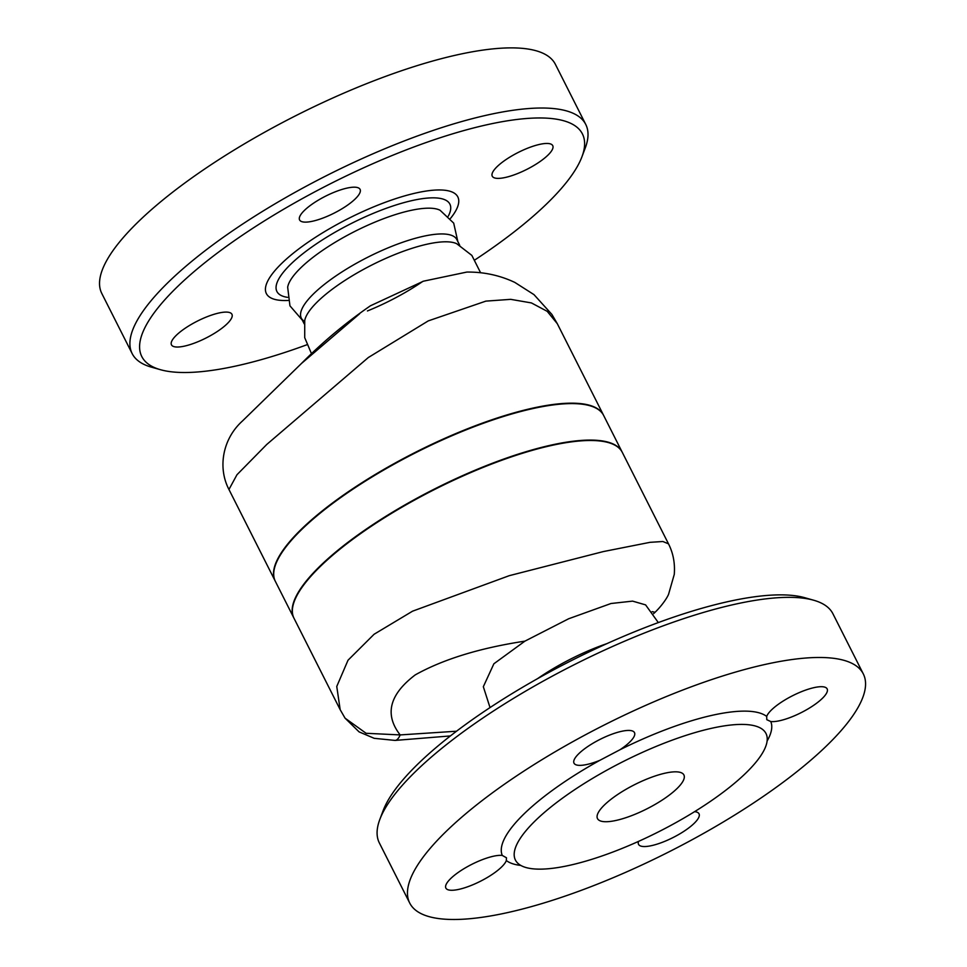 <?xml version="1.0" encoding="UTF-8"?>
<svg xmlns="http://www.w3.org/2000/svg" width="967" height="967" viewBox="0 0 967 967"><rect width="100%" height="100%" fill="white"/><g stroke="black" fill="none" stroke-linecap="round" stroke-linejoin="round"><path stroke-width="1.45" d="M304.557 321.407A87.115 24.417 -26.8 0 1 301.317 318.143A87.115 24.417 -26.8 0 1 337.217 275.051A87.115 24.417 -26.8 0 1 422.579 236.468A87.115 24.417 -26.8 0 1 456.847 239.586L459.712 245.28M422.833 281.385A87.115 24.417 -26.8 0 1 367.436 310.951M302.32 320.125L289.943 305.826L287.67 287.223A87.115 24.417 -26.8 0 1 331.077 244.808A87.115 24.417 -26.8 0 1 409.561 210.697A87.115 24.417 -26.8 0 1 440.058 210.25L453.692 223.111L457.838 241.557M311.531 353.789L304.714 337.664L304.726 320.476A87.115 24.417 -26.8 0 1 344.421 280.756A87.115 24.417 -26.8 0 1 426.544 244.313A87.115 24.417 -26.8 0 1 456.702 243.708L471.848 255.397L480.599 272.767M242.415 421.032C222.603 438.897 217.539 467.605 228.949 489.483L236.963 474.749L266.759 444.457L368.342 357.512L428.272 320.887L485.869 301.124L510.709 299.347L531.415 302.925L547.201 311.326L557.27 323.643L551.915 314.456L533.989 294.633L514.843 282.424C499.842 275.341 483.838 271.896 466.856 272.065L423.437 281.192L370.434 305.79C345.642 322.857 322.64 342.088 301.462 363.471L242.415 421.032L301.462 363.471L359.567 313.816M306.781 344.808A246.827 69.165 -26.8 0 1 160.486 369.708A246.827 69.165 -26.8 0 1 216.995 253.294A246.827 69.165 -26.8 0 1 485.325 125.118A246.827 69.165 -26.8 0 1 581.929 156.823A246.827 69.165 -26.8 0 1 475.063 259.797M581.929 156.823L585.253 147.999A254.091 71.207 153.2 0 0 585.76 124.453A254.091 71.207 153.2 0 0 485.809 115.375A254.091 71.207 153.2 0 0 236.842 227.922A254.091 71.207 153.2 0 0 132.153 353.584A254.091 71.207 153.2 0 0 151.408 367.146L160.486 369.708M304.4 210.431A33.881 9.489 -26.8 0 1 336.589 191.297A33.881 9.489 -26.8 0 1 360.075 189.375A33.881 9.489 -26.8 0 1 345.606 206.479A33.881 9.489 -26.8 0 1 299.589 219.932A33.881 9.489 -26.8 0 1 304.4 210.431M184.782 346.053A33.881 9.489 -26.8 0 1 171.461 344.832A33.881 9.489 -26.8 0 1 191.466 324.308A33.881 9.489 -26.8 0 1 227.849 312.184A33.881 9.489 -26.8 0 1 231.935 314.287A33.881 9.489 -26.8 0 1 217.986 331.04A33.881 9.489 -26.8 0 1 184.782 346.053M539.417 144.434A33.881 9.489 -26.8 0 1 552.737 145.642A33.881 9.489 -26.8 0 1 532.732 166.179A33.881 9.489 -26.8 0 1 496.349 178.291A33.881 9.489 -26.8 0 1 492.263 176.199A33.881 9.489 -26.8 0 1 506.225 159.434A33.881 9.489 -26.8 0 1 539.417 144.434M101.789 293.448A254.091 71.207 -26.8 0 1 206.479 167.787A254.091 71.207 -26.8 0 1 455.433 55.24A254.091 71.207 -26.8 0 1 555.384 64.33L585.76 124.453M340.179 709.681L293.992 618.251A183.911 51.541 -26.8 0 1 369.757 527.293A183.911 51.541 -26.8 0 1 549.957 445.823A183.911 51.541 -26.8 0 1 622.313 452.399L668.499 543.841L662.866 541.508L650.005 542.33L603.384 551.565L509.283 575.667L412.558 611.18L374.096 634.255L348.011 660.231L336.758 686.473L340.179 709.693L345.062 718.167L366.106 733.288L400.169 734.92A41.134 10.855 87.7 0 1 395.056 740.42A41.134 10.855 87.7 0 1 394.995 740.42M456.509 731.221L400.169 734.92C384.322 714.565 389.35 694.548 415.266 674.881C443.224 659.264 479.777 648.023 524.912 641.145L568.693 618.747L611.011 603.505L632.599 601.123L645.593 604.883L658.309 622.579M622.204 452.193A183.911 51.541 153.2 0 0 622.095 451.988L603.662 415.496A183.911 51.541 153.2 0 0 531.318 408.92A183.911 51.541 153.2 0 0 351.118 490.378A183.911 51.541 153.2 0 0 275.341 581.336L293.775 617.828A183.911 51.541 153.2 0 0 293.883 618.034M622.095 451.988A183.911 51.541 153.2 0 0 549.752 445.412A183.911 51.541 153.2 0 0 369.551 526.87A183.911 51.541 153.2 0 0 293.775 617.828M228.949 489.483L275.136 580.925A183.911 51.541 -26.8 0 1 350.912 489.967A183.911 51.541 -26.8 0 1 531.113 408.497A183.911 51.541 -26.8 0 1 603.456 415.073L557.27 323.631M537.483 678.701A87.115 24.417 -26.8 0 1 606.913 643.635M763.362 664.837A254.091 71.207 -26.8 0 1 863.313 673.926A254.091 71.207 -26.8 0 1 668.62 852.036A254.091 71.207 -26.8 0 1 409.718 903.045A254.091 71.207 -26.8 0 1 514.396 777.383A254.091 71.207 -26.8 0 1 763.362 664.837M694.584 811.664A33.881 9.489 -26.8 0 1 699.02 813.791A33.881 9.489 -26.8 0 1 694.221 823.292A33.881 9.489 -26.8 0 1 662.032 842.426A33.881 9.489 -26.8 0 1 638.534 844.348A33.881 9.489 -26.8 0 1 638.534 841.387M506.333 860.545A33.881 9.489 -26.8 0 1 459.216 889.289A33.881 9.489 -26.8 0 1 445.872 888.081A33.881 9.489 -26.8 0 1 465.876 867.556A33.881 9.489 -26.8 0 1 502.272 855.432L506.478 857.777L506.333 860.545A150.03 42.04 153.2 0 0 520.814 865.441M599.818 760.34A33.881 9.489 -26.8 0 1 574.011 763.181A33.881 9.489 -26.8 0 1 578.81 753.68A33.881 9.489 -26.8 0 1 610.999 734.545A33.881 9.489 -26.8 0 1 634.485 732.623A33.881 9.489 -26.8 0 1 620.016 749.727L599.818 760.34A150.03 42.04 153.2 0 0 502.272 855.432M766.698 716.426A33.881 9.489 -26.8 0 1 813.815 687.682A33.881 9.489 -26.8 0 1 827.148 688.891A33.881 9.489 -26.8 0 1 807.143 709.415A33.881 9.489 -26.8 0 1 770.759 721.539L766.795 719.69L766.698 716.426A150.03 42.04 153.2 0 0 620.016 749.727M710.769 728.477A140.36 39.333 -26.8 0 1 765.985 733.494A140.36 39.333 -26.8 0 1 666.783 827.571A140.36 39.333 -26.8 0 1 518.916 864.184A140.36 39.333 -26.8 0 1 515.423 860.062A140.36 39.333 -26.8 0 1 573.25 790.643A140.36 39.333 -26.8 0 1 710.769 728.477M616.535 820.33A48.398 13.562 -26.8 0 1 597.497 818.602A48.398 13.562 -26.8 0 1 634.582 784.672A48.398 13.562 -26.8 0 1 683.899 774.954A48.398 13.562 -26.8 0 1 663.966 798.899A48.398 13.562 -26.8 0 1 616.535 820.33M409.718 903.045L379.342 842.922A254.091 71.207 -26.8 0 1 379.85 819.375A254.091 71.207 -26.8 0 1 732.986 604.701A254.091 71.207 -26.8 0 1 813.682 600.229A254.091 71.207 -26.8 0 1 832.938 613.791L863.313 673.926M813.682 600.229L804.617 597.666A246.827 69.165 153.2 0 0 726.217 602.018A246.827 69.165 153.2 0 0 383.174 810.551L379.85 819.375M490.027 707.578L483.331 686.715L493.883 663.773L524.912 641.145M652.145 611.64L655.034 612.292L653.619 613.67M450.441 218.469A107.228 30.05 153.2 0 0 415.629 193.062A107.228 30.05 153.2 0 0 290.003 255.929A107.228 30.05 153.2 0 0 288.13 300.459M287.537 297.353A96.905 27.161 -26.8 0 1 303.759 253.003A96.905 27.161 -26.8 0 1 411.773 200.64A96.905 27.161 -26.8 0 1 448.289 216.149M767.109 741.024A150.03 42.04 153.2 0 0 770.759 721.539M101.789 293.46L132.153 353.584M304.194 323.836L301.317 318.143M395.056 740.42L374.193 738.317L359.071 731.874L345.062 718.155M395.14 740.42L450.392 735.935M655.034 612.292C659.651 608.001 666.263 599.745 668.548 594.354L674.265 574.41C675.135 563.302 673.213 553.112 668.499 543.841"/></g></svg>
